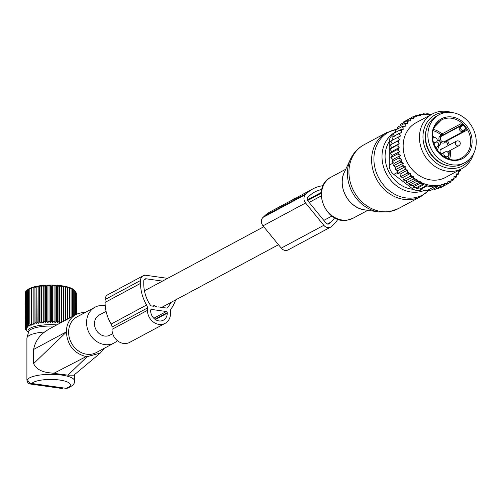 <?xml version="1.0" encoding="UTF-8"?>
<svg xmlns="http://www.w3.org/2000/svg" width="501" height="501" viewBox="0 0 501 501"><rect width="100%" height="100%" fill="white"/><g stroke="black" fill="none" stroke-linecap="round" stroke-linejoin="round"><path stroke-width="0.75" d="M106.099 311.359L99.223 315.048A11.391 9.744 61.8 0 0 94.47 323.659A11.391 9.744 61.8 0 0 99.699 333.979A11.391 9.744 61.8 0 0 109.995 335.125L112.681 333.685M175.644 299.899A37.581 32.145 -118.2 0 1 171.323 308.503A5.179 4.428 -118.2 0 0 170.49 311.246L170.49 313.601A12.945 11.072 -118.2 0 1 165.092 323.377A12.945 11.072 -118.2 0 1 153.394 322.074A12.945 11.072 -118.2 0 1 147.451 310.344L111.999 329.37A12.945 11.072 -118.2 0 0 117.942 341.1A12.945 11.072 -118.2 0 0 129.64 342.402L165.092 323.377M167.628 278.349L146.073 275.306A6.212 5.317 -118.2 0 0 143.136 275.8A6.212 5.317 -118.2 0 0 140.543 280.497L140.543 283.391A37.581 32.145 -118.2 0 0 146.618 305.009A5.179 4.428 -118.2 0 1 147.451 307.99L147.451 310.344M146.618 305.009L111.159 324.034A5.179 4.428 -118.2 0 1 111.999 327.015L111.999 329.37M111.159 324.034A37.581 32.145 -118.2 0 1 105.091 302.41L105.091 299.523A6.212 5.317 -118.2 0 1 107.677 294.826L143.136 275.8M152.893 306.136L154.364 305.347L153.675 306.243L151.283 305.904A1.033 0.883 -118.2 0 1 150.569 305.441A33.955 29.045 -118.2 0 1 143.768 283.842L143.768 280.948A2.586 2.217 -118.2 0 1 144.845 278.994A2.586 2.217 -118.2 0 1 146.073 278.788L144 279.902M154.364 305.347L155.053 306.443L156.901 306.7M158.278 306.894L166.658 308.077A1.033 0.883 -118.2 0 0 167.372 307.814L166.871 308.084M170.91 302.441A33.955 29.045 -118.2 0 1 167.372 307.814M151.603 309.436L166.345 311.522A1.033 0.883 -118.2 0 1 167.265 312.643L167.265 313.144A9.319 7.972 -118.2 0 1 163.376 320.183A9.319 7.972 -118.2 0 1 154.959 319.243A9.319 7.972 -118.2 0 1 150.676 310.802L150.676 310.301A1.033 0.883 -118.2 0 1 151.603 309.436L150.77 309.881M162.487 281.105L146.073 278.788M464.915 162.612L462.555 163.877A27.186 23.253 -118.2 0 1 433.121 156.613A27.186 23.253 -118.2 0 1 428.474 124.398A27.186 23.253 -118.2 0 1 436.847 115.969L439.208 114.698A27.186 23.253 -118.2 0 1 468.642 121.968A27.186 23.253 -118.2 0 1 473.288 154.183A27.186 23.253 -118.2 0 1 464.915 162.612A27.186 23.253 -118.2 0 1 435.482 155.341A27.186 23.253 -118.2 0 1 430.835 123.127A27.186 23.253 -118.2 0 1 439.208 114.698M465.905 128.632A2.073 1.772 61.8 0 0 464.784 129.045L463.751 130.016A2.073 1.772 61.8 0 1 461.145 126.834L462.179 125.864A2.073 1.772 61.8 0 0 462.711 124.73A21.487 18.38 -118.2 0 1 465.905 128.632L466.387 130.454L447.474 140.599A21.487 18.38 -118.2 0 1 449.397 144.952M462.711 124.73L460.907 123.76L442.001 133.911A1.033 0.883 -118.2 0 1 442.145 135.464L461.058 125.319A1.033 0.883 61.8 0 0 460.907 123.76M437.066 141.1A10.358 8.861 -118.2 0 0 437.141 141.038A2.33 1.991 -118.2 0 1 437.417 140.85A2.33 1.991 -118.2 0 1 439.984 141.526A2.33 1.991 -118.2 0 1 440.072 144.614A10.358 8.861 -118.2 0 0 437.749 150.97M432.588 135.564A2.849 2.436 -118.2 0 1 433.559 137.844M441.425 153.87A2.849 2.436 -118.2 0 1 440.323 149.943A2.849 2.436 -118.2 0 1 441.199 149.06A2.849 2.436 -118.2 0 1 442.214 148.81M436.246 148.784A10.358 8.861 61.8 0 1 438.062 145.691A2.33 1.991 61.8 0 0 438.438 143.424A2.33 1.991 61.8 0 0 436.69 141.777M412.016 118.474A36.767 31.444 61.8 0 0 410.457 119.514L409.981 118.505L413.619 118.699L413.143 116.652L416.951 116.871L416.475 115.249L420.395 115.48L419.926 114.297L423.846 114.535L423.383 113.783L427.14 114.128L426.858 113.689L431.705 114.322M391.713 147.657L399.203 143.643L398.088 144.551A36.767 31.444 61.8 0 0 398.088 146.348L399.203 147.576L391.713 151.596L389.947 149.192L391.713 147.657L390.166 145.046L399.623 139.792L398.765 138.351A36.767 31.444 61.8 0 1 399.14 136.66L400.449 136.078L399.742 134.562A36.767 31.444 61.8 0 1 400.305 132.953L401.689 132.546L401.132 130.974A36.767 31.444 61.8 0 1 401.871 129.471L403.305 129.252L402.91 127.642A36.767 31.444 61.8 0 1 403.819 126.265L405.29 126.227L405.065 124.605A36.767 31.444 61.8 0 1 406.123 123.371L407.614 123.522L407.557 121.906A36.767 31.444 61.8 0 1 408.866 120.747L410.457 120.966L410.457 119.514M399.623 139.792L398.401 140.543A36.767 31.444 61.8 0 0 398.214 142.297L396.905 141.426L390.166 145.046M399.203 143.643L398.214 142.297M399.203 147.576L398.214 148.64A36.767 31.444 61.8 0 0 398.401 150.45L396.905 149.78L390.166 153.4L391.713 151.596M413.012 185.683L420.395 181.719L419.926 183.416L423.846 183.654L416.519 187.587L413.181 187.036L413.012 185.683L409.737 185.107L409.524 183.347L406.405 182.759L406.154 180.592L403.242 180.016L402.973 177.442L400.299 176.878L400.124 174.085L397.662 173.446L397.8 170.722L395.37 169.745L395.821 167.146L393.454 165.844L394.199 163.389L391.932 161.779L392.966 159.512L390.83 157.615L392.133 155.56L399.623 151.546L398.401 150.45M399.623 151.546L398.765 152.742A36.767 31.444 61.8 0 0 399.14 154.54L397.575 153.995L390.83 157.615M420.395 181.719L419.368 181.575A36.767 31.444 61.8 0 1 416.951 180.141L416.951 179.364L415.504 179.158A36.767 31.444 61.8 0 1 413.619 177.73L413.619 176.59L412.016 176.365A36.767 31.444 61.8 0 1 410.457 174.88L410.457 173.427L408.866 173.202A36.767 31.444 61.8 0 1 407.557 171.668L407.614 170.071L406.123 169.801A36.767 31.444 61.8 0 1 405.065 168.267L405.29 166.708L403.819 166.257A36.767 31.444 61.8 0 1 402.91 164.622L403.305 163.126L401.871 162.499A36.767 31.444 61.8 0 1 401.132 160.79L401.689 159.374L400.305 158.579A36.767 31.444 61.8 0 1 399.742 156.807L400.449 155.492L399.14 154.54M420.395 182.113A36.767 31.444 61.8 0 0 441.181 185.051L441.181 184.656L442.208 184.8A36.767 31.444 61.8 0 0 444.631 184.049L444.631 183.272L446.078 183.472A36.767 31.444 61.8 0 0 446.472 183.303A36.767 31.444 61.8 0 0 447.963 182.577L447.963 181.437L449.56 181.669A36.767 31.444 61.8 0 0 451.125 180.629L451.125 179.17L452.716 179.396A36.767 31.444 61.8 0 0 454.025 178.231L453.969 176.615L455.459 176.765A36.767 31.444 61.8 0 0 456.517 175.532L456.292 173.91L457.764 173.872A36.767 31.444 61.8 0 0 458.665 172.501L458.271 170.891L459.711 170.666A36.767 31.444 61.8 0 0 460.294 169.495M430.916 114.742A36.767 31.444 61.8 0 0 420.395 115.086M419.368 115.336A36.767 31.444 61.8 0 0 416.951 116.088M415.504 116.664A36.767 31.444 61.8 0 0 415.11 116.839A36.767 31.444 61.8 0 0 413.619 117.56M432.407 113.94L416.099 122.695A31.068 26.578 61.8 0 0 406.944 161.804A31.068 26.578 61.8 0 0 444.043 178.156A31.068 26.578 61.8 0 0 445.477 177.448L461.79 168.693A31.068 26.578 -118.2 0 1 460.35 169.401A31.068 26.578 -118.2 0 1 423.251 153.055A31.068 26.578 -118.2 0 1 432.407 113.94A31.068 26.578 -118.2 0 1 433.847 113.232A31.068 26.578 -118.2 0 1 451.476 112.443M408.866 120.747L407.037 120.81L407.557 121.906M400.224 125.745L400.299 124.423L407.037 120.81M397.738 128.895L397.662 127.116L404.401 123.496L406.123 123.371M405.065 124.605L404.401 123.496M395.684 132.333L395.37 130.166L402.109 126.546L403.819 126.265M402.91 127.642L402.109 126.546M394.199 136.566L393.454 133.529L400.193 129.909L401.871 129.471M401.132 130.974L400.193 129.909M392.966 140.092L391.932 137.161L400.305 132.953M399.742 134.562L398.671 133.542M392.133 143.806L390.83 141.019L399.14 136.66M398.765 138.351L397.575 137.399M398.401 140.543L396.905 141.426M389.947 149.192L398.088 144.551M398.088 146.348L396.686 145.572M398.214 148.64L396.905 149.78M398.765 152.742L397.575 153.995M399.742 156.807L398.671 158.166L400.305 158.579M401.132 160.79L400.193 162.224L401.871 162.499M402.91 164.622L402.109 166.132L403.819 166.257M405.065 168.267L404.401 169.826L406.123 169.801M407.557 171.668L407.037 173.265L408.866 173.202M410.457 174.88L409.981 176.396L412.016 176.365M415.504 179.158L413.143 179.145L413.619 177.73M419.368 181.575L416.475 181.487L416.951 180.141M441.181 185.051L440.711 186.353L437.717 185.614L437.254 186.86L434.054 186.222L433.772 186.961L426.858 185.984L427.14 185.245L423.383 184.9L423.846 183.654M431.906 189.729L433.972 189.967L440.711 186.353M442.208 184.8L444.155 185.395L444.631 184.049M436.027 188.864L437.417 189.015L444.155 185.395M446.078 183.472L447.487 183.992L447.963 182.577M440.141 187.556L440.748 187.612L447.487 183.992M449.56 181.669L450.649 182.139L451.125 180.629M447.55 183.804L450.649 182.139M452.716 179.396L453.593 179.84L454.025 178.231M450.925 181.274L453.593 179.84M453.994 178.35L456.229 177.147L455.459 176.765M456.517 175.532L456.229 177.147M456.467 175.2L458.521 174.097L457.764 173.872M458.665 172.501L458.521 174.097M458.49 171.78L460.444 170.735L459.711 170.666M460.45 169.163L460.444 170.735M416.519 187.587L416.644 188.52L423.383 184.9M427.14 185.245L420.045 189.052L420.12 189.597L426.858 185.984M420.12 189.597L427.034 190.574L433.772 186.961M427.841 190.142L430.509 190.48L437.254 186.86M426.219 114.034L426.858 113.689M422.199 114.422L423.383 113.783M418.066 115.293L419.926 114.297M421.485 189.804L421.454 189.816A10.358 8.861 -118.2 0 1 412.235 188.514L393.811 174.417A10.358 8.861 -118.2 0 1 389.202 165.142L389.202 142.152A10.358 8.861 -118.2 0 1 393.517 134.331L393.636 134.268M426.777 128.35A26.409 22.589 61.8 0 0 446.667 165.424M446.955 112.387A28.977 24.787 61.8 0 0 436.396 114.241A28.977 24.787 61.8 0 0 426.126 150.588A28.977 24.787 61.8 0 0 461.114 166.62A28.977 24.787 61.8 0 0 471.128 157.433M473.577 153.638A31.068 26.578 -118.2 0 1 461.79 168.693M420.045 189.052L416.644 188.52M413.181 187.036L419.926 183.416M392.133 155.56L390.166 153.4M403.167 122.883L403.242 122.125L409.981 118.505M406.386 120.434L413.143 116.652M413.857 116.652L416.475 115.249M409.737 185.107L416.475 181.487M409.524 183.347L416.951 179.364M406.405 182.759L413.143 179.145M406.154 180.592L413.619 176.59M403.242 180.016L409.981 176.396M402.973 177.442L410.457 173.427M400.299 176.878L407.037 173.265M400.124 174.085L407.614 170.071M397.662 173.446L404.401 169.826M397.8 170.722L405.29 166.708M395.37 169.745L402.109 166.132M395.821 167.146L403.305 163.126M393.454 165.844L400.193 162.224M394.199 163.389L401.689 159.374M391.932 161.779L398.671 158.166M392.966 159.512L400.449 155.492M337.943 219.169A37.544 32.114 -118.2 0 1 333.259 224.868L331.631 226.396A6.212 5.317 -118.2 0 1 330.66 227.097A6.212 5.317 -118.2 0 1 323.809 225.293L305.566 203.005A6.212 5.317 -118.2 0 1 305.566 194.557L263.019 217.384L264.647 215.856A37.544 32.114 -118.2 0 1 270.521 211.629L313.062 188.802A37.544 32.114 -118.2 0 1 323.158 185.671M330.66 227.097L288.113 249.924A6.212 5.317 -118.2 0 1 281.268 248.12L263.019 225.832A6.212 5.317 -118.2 0 1 263.019 217.384M305.566 194.557L307.194 193.023A37.544 32.114 -118.2 0 1 313.062 188.802M334.681 217.741A33.918 29.014 -118.2 0 1 330.979 222.081L329.351 223.609A2.586 2.217 -118.2 0 1 328.944 223.903A2.586 2.217 -118.2 0 1 326.088 223.152L307.846 200.863A2.586 2.217 -118.2 0 1 307.846 197.344L309.474 195.81A33.918 29.014 -118.2 0 1 314.778 191.996A33.918 29.014 -118.2 0 1 321.817 189.484M54.033 373.195L86.185 356.568C74.092 353.543 67.491 345.396 66.37 332.113L33.617 363.576C36.147 368.974 41.639 372.061 50.1 372.857L67.942 375.161L73.891 375.168L100.325 353.055L104.289 348.276M54.509 326.113A22.088 6.081 180 0 0 50.144 326.026A22.088 6.081 180 0 0 28.695 331.637L26.966 337.818A23.816 6.557 180 0 0 26.897 338.325L26.897 379.839C27.223 382.388 28.432 383.791 30.517 384.048L62.807 388.607L60.458 387.924M84.882 312.655A22.783 19.489 61.8 0 0 75.87 314.653A22.783 19.489 61.8 0 0 66.37 331.862L66.37 332.113M33.617 363.576L33.617 349.441C34.964 342.289 38.64 336.465 44.658 331.981L48.879 329.132L75.87 314.653M67.942 375.161L87.105 356.693L100.325 353.055M86.185 356.568L87.105 356.693M74.536 374.629L74.536 380.885C74.981 383.66 72.564 386.108 67.278 388.237A4.14 3.081 -108.6 0 1 67.272 388.237A4.14 3.081 -108.6 0 1 65.95 388.294L67.272 388.237M26.922 379.739L27.718 379.182A4.14 3.845 44.4 0 0 31.713 383.459L30.116 383.634M105.223 305.691A20.278 17.347 61.8 0 0 95.021 307.219L77.054 316.857A20.278 17.347 61.8 0 0 70.81 341.839A20.278 17.347 61.8 0 0 96.23 352.598L114.197 342.96A20.278 17.347 61.8 0 0 117.384 340.661M95.021 307.219A20.278 17.347 61.8 0 0 88.771 332.201A20.278 17.347 61.8 0 0 114.197 342.96M44.658 331.981A23.816 6.557 180 0 0 26.966 337.818M74.016 289.929A24.192 6.657 180 0 0 73.897 289.81L74.743 290.655L73.09 289.234L73.741 290.023L73.741 315.793M74.743 290.655L74.743 315.254M73.741 290.023L72.031 288.645L72.52 289.415L72.52 316.45M74.593 290.455L75.519 291.319L75.519 314.841M75.519 291.45L76.052 291.995L76.052 314.559M76.052 292.359L76.34 314.409M76.34 293.323L76.384 314.39M73.897 289.81A24.192 6.657 180 0 0 55.254 285.175A24.192 6.657 180 0 0 27.536 289.81L25.708 291.551L25.708 326.489L27.261 327.491L26.396 325.819L28.031 326.865L27.323 325.174L29.014 326.264L28.469 324.554L30.21 325.694L29.835 323.972L31.607 325.155L31.4 323.433L33.185 324.661L33.154 322.932L34.926 324.21L35.076 322.481L36.83 323.809L37.143 322.087L38.859 323.464L39.347 321.748L41.007 323.17L41.658 321.473L43.243 322.938L44.057 321.26L45.553 322.769L46.524 321.116L47.914 322.663L49.023 321.035L50.307 322.619L51.547 321.022L52.699 322.638L54.058 321.078L55.072 322.725L55.072 285.301L54.058 286.14L54.058 321.078M55.072 285.301L56.538 286.265L56.538 321.204L57.402 322.876L58.961 321.392L59.669 323.082L61.304 321.648L61.523 322.35M57.402 322.876L57.402 285.451L56.538 286.265M57.402 285.451L58.961 286.453L58.961 321.392M59.669 323.082L59.669 285.664L58.961 286.453M59.669 285.664L61.304 286.71L61.304 321.648M61.848 322.174L61.848 285.933L61.304 286.71M61.848 285.933L63.546 287.023L63.546 321.266M63.921 321.066L63.921 286.265L63.546 287.023M63.921 286.265L65.662 287.399L65.662 320.126M65.869 320.02L65.662 287.399M65.869 286.647L67.641 287.831L67.641 319.068M67.666 319.056L67.641 287.831M67.666 287.079L69.451 288.313L69.451 318.097M72.52 289.415L69.307 287.561L69.451 288.313M55.072 322.725L56.538 321.204M28.519 332.269A22.739 6.256 0 0 1 54.978 324.767A22.739 6.256 0 0 1 56.801 324.886M25.257 292.684L25.05 327.861L26.409 328.781L25.257 327.172L26.722 328.13L25.708 326.489M25.708 291.757L25.257 292.233L25.257 327.172M34.926 324.21L34.926 286.791L33.154 287.994L33.185 287.242L29.835 289.033L30.21 288.275L28.469 289.616L29.014 288.845L26.396 290.881L26.396 325.819M34.926 286.791L35.076 322.481M36.83 323.809L36.83 286.39L35.076 287.543M36.83 286.39L37.143 322.087M38.859 323.464L38.859 286.04L37.143 287.148M38.859 286.04L39.347 286.81L39.347 321.748M41.007 323.17L41.007 285.752L39.347 286.81M41.007 285.752L41.658 286.534L41.658 321.473M43.243 322.938L43.243 285.52L41.658 286.534M43.243 285.52L44.057 286.321L44.057 321.26M45.553 322.769L45.553 285.345L44.057 286.321M45.553 285.345L46.524 286.177L46.524 321.116M47.914 322.663L47.914 285.238L46.524 286.177M47.914 285.238L49.023 286.096L49.023 321.035M50.307 322.619L50.307 285.194L49.023 286.096M50.307 285.194L51.547 286.084L51.547 321.022M52.699 322.638L52.699 285.219L51.547 286.084M52.699 285.219L54.058 286.14M71.079 288.845L71.079 317.221M27.499 331.386L25.382 329.245L26.49 330.103L25.094 328.556L26.334 329.445L25.05 327.861M25.382 328.881L25.382 329.245M25.094 327.911L25.094 328.556M27.323 290.236L27.323 325.174M28.469 289.616L28.469 324.554M29.835 289.033L29.835 323.972M31.4 288.488L31.4 323.433M33.154 287.994L33.154 322.932M147.451 307.99L111.999 327.015M140.543 283.391L105.091 302.41M140.543 280.497L105.091 299.523M167.265 313.144L155.36 319.532M167.265 312.643L154.959 319.25M166.345 311.522L153.801 318.248M398.333 208.623A36.247 31.006 -118.2 0 1 390.273 211.403A36.247 31.006 -118.2 0 1 351.783 186.829A36.247 31.006 -118.2 0 1 364.052 144.745C358.008 148.064 353.487 152.874 350.493 159.168A35.49 30.354 -118.2 0 0 378.812 211.948L389.07 211.823L398.333 208.623L420.997 196.461A36.247 31.006 -118.2 0 1 412.937 199.241A36.247 31.006 -118.2 0 1 374.447 174.667A36.247 31.006 -118.2 0 1 386.716 132.583L364.052 144.745M350.493 159.168L344.406 172.119A25.376 21.706 61.8 0 0 364.653 209.856L378.812 211.948M428.894 190.274A35.715 30.548 -118.2 0 1 414.64 197.751A35.715 30.548 -118.2 0 1 375.199 168.9A35.715 30.548 -118.2 0 1 396.742 129.327A35.715 30.548 -118.2 0 1 397.024 129.277M367.79 210.32L353.192 218.154A23.303 19.934 -118.2 0 1 348.007 219.939A23.303 19.934 -118.2 0 1 323.264 204.139A23.303 19.934 -118.2 0 1 331.155 177.085L345.753 169.25M424.673 190.255A32.596 27.881 -118.2 0 1 419.168 191.908A32.596 27.881 -118.2 0 1 384.549 169.789A32.596 27.881 -118.2 0 1 395.627 131.945M413.45 189.322A30.098 25.745 -118.2 0 1 388.826 171.686A30.098 25.745 -118.2 0 1 389.214 141.601M434.473 125.789A22.526 19.27 -118.2 0 1 461.671 121.01A22.526 19.27 -118.2 0 1 469.65 151.521A22.526 19.27 -118.2 0 1 442.452 156.299A22.526 19.27 -118.2 0 1 434.473 125.789M468.366 151.183A21.487 18.38 -118.2 0 1 461.753 157.846C446.648 167.597 424.792 142.484 434.912 126.54L441.431 119.971A21.487 18.38 -118.2 0 1 464.696 125.72A21.487 18.38 -118.2 0 1 468.366 151.183M434.937 126.402A21.487 18.38 -118.2 0 1 441.431 119.971M450.518 150.231A21.487 18.38 -118.2 0 1 449.535 159.086M433.641 129.465A21.487 18.38 -118.2 0 1 442.001 133.911L441.024 134.919A1.033 0.526 -133.2 0 0 442.145 135.464L441.112 136.441L460.018 126.29A3.106 2.655 61.8 0 0 459.812 130.235A3.106 2.655 61.8 0 0 463.444 131.419A3.106 2.655 61.8 0 0 463.926 131.068A1.033 0.526 -133.2 0 0 463.982 131.024A1.033 0.526 -133.2 0 0 463.751 130.016M447.092 140.186A1.033 0.883 61.8 0 1 447.474 140.599L446.234 141.288A20.453 17.497 -118.2 0 1 448.126 145.634M449.165 150.951A20.453 17.497 -118.2 0 1 448.257 158.698M466.387 130.454A1.033 0.883 61.8 0 0 465.047 130.028M464.784 129.045A1.033 0.526 46.8 0 1 465.022 130.053A1.033 0.526 46.8 0 1 464.966 130.097L464.032 130.974M462.179 125.864A1.033 0.526 -133.2 0 0 461.058 125.319L460.018 126.29A1.033 0.526 -133.2 0 1 461.145 126.834M433.259 130.742A20.453 17.497 -118.2 0 1 441.024 134.919L439.984 135.896A1.033 0.526 -133.2 0 0 441.112 136.441A3.106 2.655 -118.2 0 0 440.905 140.38A3.106 2.655 -118.2 0 0 444.531 141.564L463.444 131.419L465.128 129.978M445.953 140.806A1.033 0.526 46.8 0 0 446.234 141.288L445.195 142.265A4.14 3.545 -118.2 0 1 439.984 141.526A4.14 3.545 -118.2 0 1 439.984 135.896M445.195 142.265A1.033 0.526 46.8 0 1 444.888 141.376M438.062 145.691L440.072 144.614M457.025 145.747A2.586 2.217 61.8 0 0 458.897 145.735A2.586 2.586 0 0 0 458.753 141.1A2.586 2.586 0 0 0 456.449 141.169A2.586 2.217 61.8 0 0 455.39 143.474A2.586 2.217 61.8 0 0 457.025 145.747M445.508 156.569A2.586 2.217 61.8 0 0 447.38 156.55A2.586 2.586 0 0 0 447.23 151.916A2.586 2.586 0 0 0 444.932 151.991A2.586 2.217 61.8 0 0 443.873 154.289A2.586 2.217 61.8 0 0 445.508 156.569M433.384 142.109A2.586 2.217 61.8 0 0 433.985 142.497A2.586 2.217 61.8 0 0 435.857 142.478A2.586 2.586 0 0 0 435.713 137.844A2.586 2.586 0 0 0 433.409 137.919A2.586 2.217 61.8 0 0 432.72 138.545M389.202 165.142L393.454 162.863M389.202 142.152L390.93 141.226M412.235 188.514L414.565 187.268M393.811 174.417L397.719 172.319M323.809 225.293L281.268 248.12M307.194 193.023L264.647 215.856M305.566 203.005L263.019 225.832M321.291 192.44L307.326 199.93M321.216 193.273L307.633 200.563M330.979 222.081L327.353 224.022M329.351 223.609L328.474 224.079M74.536 380.885A23.816 6.557 180 0 0 50.1 374.335A23.816 6.557 180 0 0 27.718 379.182M33.617 349.441L66.37 331.862M50.206 379.451A19.677 5.417 180 0 0 31.713 383.459L65.95 388.294A19.677 5.417 180 0 0 68.386 382.482A19.677 5.417 180 0 0 50.206 379.451M144.438 290.787L263.776 226.753M309.123 202.423L321.166 195.96M161.704 307.382L278.481 244.72M323.834 220.39L331.938 216.037M344.406 172.119C336.941 186.347 348.671 208.209 364.653 209.856M386.716 132.583L397.174 129.195M353.192 218.154L347.807 220.008C325.512 225.325 310.401 186.704 331.155 177.085M428.994 190.286L420.997 196.461M447.305 151.953L458.897 145.735M440.423 149.768L456.449 141.169M445.539 157.539L447.38 156.55M440.761 154.227L444.932 151.991M433.822 143.574L435.857 142.478M432.695 138.301L433.409 137.919M323.377 185.22L322.343 185.771M28.507 332.32L26.841 330.785"/></g></svg>
